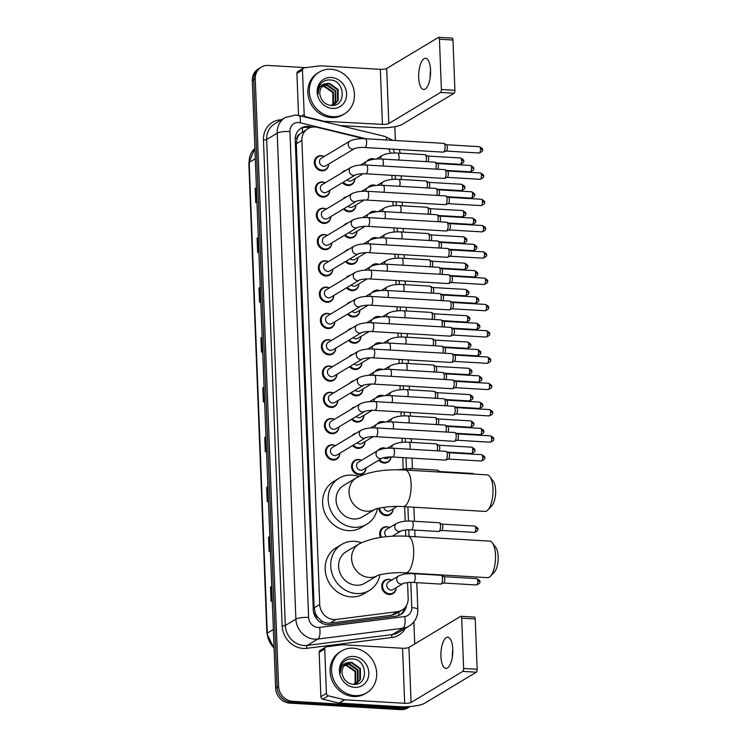 <?xml version="1.0" encoding="UTF-8"?>
<svg xmlns="http://www.w3.org/2000/svg" width="747" height="747" viewBox="0 0 747 747"><rect width="100%" height="100%" fill="white"/><g stroke="black" fill="none" stroke-linecap="round" stroke-linejoin="round"><path stroke-width="1.12" d="M367.982 187.488A7.806 7.003 -121 0 1 369.784 185.863A7.806 7.003 -121 0 1 373.509 184.967A7.806 7.003 -121 0 1 375.834 185.499M368.99 213.773A7.806 7.003 -121 0 1 370.792 212.148A7.806 7.003 -121 0 1 374.518 211.252A7.806 7.003 -121 0 1 376.843 211.793M369.998 240.067A7.806 7.003 -121 0 1 371.801 238.442A7.806 7.003 -121 0 1 375.526 237.546A7.806 7.003 -121 0 1 377.851 238.078M371.007 266.352A7.806 7.003 -121 0 1 372.809 264.727A7.806 7.003 -121 0 1 376.544 263.831A7.806 7.003 -121 0 1 378.86 264.363M372.025 292.647A7.806 7.003 -121 0 1 373.817 291.022A7.806 7.003 -121 0 1 377.552 290.125A7.806 7.003 -121 0 1 379.868 290.658M373.033 318.932A7.806 7.003 -121 0 1 374.835 317.307A7.806 7.003 -121 0 1 378.561 316.411A7.806 7.003 -121 0 1 380.877 316.943M374.042 345.226A7.806 7.003 -121 0 1 375.844 343.601A7.806 7.003 -121 0 1 379.569 342.705A7.806 7.003 -121 0 1 381.885 343.237M375.05 371.511A7.806 7.003 -121 0 1 376.852 369.886A7.806 7.003 -121 0 1 380.578 368.99A7.806 7.003 -121 0 1 382.903 369.522M376.058 397.806A7.806 7.003 -121 0 1 377.861 396.181A7.806 7.003 -121 0 1 381.586 395.284A7.806 7.003 -121 0 1 383.911 395.817M377.067 424.091A7.806 7.003 -121 0 1 378.869 422.466A7.806 7.003 -121 0 1 382.604 421.569A7.806 7.003 -121 0 1 384.92 422.102M378.075 450.385A7.806 7.003 -121 0 1 379.878 448.76A7.806 7.003 -121 0 1 383.613 447.864A7.806 7.003 -121 0 1 385.928 448.396M391.092 456.949A7.806 7.003 -121 0 1 387.926 462.15A7.806 7.003 -121 0 1 384.191 463.047A7.806 7.003 -121 0 1 378.738 460.227M393.146 508.819A7.806 7.003 -121 0 1 389.943 514.73A7.806 7.003 -121 0 1 386.218 515.626A7.806 7.003 -121 0 1 378.748 508.231M380.643 537.42A7.806 7.003 -121 0 1 382.912 527.625A7.806 7.003 -121 0 1 386.638 526.728A7.806 7.003 -121 0 1 389.635 527.578M394.155 535.113A7.806 7.003 -121 0 1 394.071 536.197M396.181 587.693A7.806 7.003 -121 0 1 392.969 593.604A7.806 7.003 -121 0 1 389.243 594.5A7.806 7.003 -121 0 1 382.081 588.552A7.806 7.003 -121 0 1 384.929 580.204A7.806 7.003 -121 0 1 388.664 579.308A7.806 7.003 -121 0 1 391.652 580.158M366.973 161.193A7.806 7.003 -121 0 1 368.775 159.569A7.806 7.003 -121 0 1 372.501 158.672A7.806 7.003 -121 0 1 374.817 159.214M355.908 204.977A7.806 7.003 -121 0 1 352.696 210.887A7.806 7.003 -121 0 1 348.97 211.784A7.806 7.003 -121 0 1 343.517 208.964M356.917 231.271A7.806 7.003 -121 0 1 353.714 237.182A7.806 7.003 -121 0 1 349.979 238.078A7.806 7.003 -121 0 1 344.526 235.258M357.925 257.556A7.806 7.003 -121 0 1 354.722 263.467A7.806 7.003 -121 0 1 350.987 264.363A7.806 7.003 -121 0 1 345.534 261.543M358.933 283.851A7.806 7.003 -121 0 1 355.731 289.761A7.806 7.003 -121 0 1 352.005 290.658A7.806 7.003 -121 0 1 346.543 287.838M359.942 310.136A7.806 7.003 -121 0 1 356.739 316.046A7.806 7.003 -121 0 1 353.014 316.943A7.806 7.003 -121 0 1 347.56 314.123M360.95 336.43A7.806 7.003 -121 0 1 357.748 342.341A7.806 7.003 -121 0 1 354.022 343.237A7.806 7.003 -121 0 1 348.569 340.417M361.968 362.715A7.806 7.003 -121 0 1 358.756 368.626A7.806 7.003 -121 0 1 355.03 369.522A7.806 7.003 -121 0 1 349.577 366.702M362.977 389.01A7.806 7.003 -121 0 1 359.774 394.92A7.806 7.003 -121 0 1 356.039 395.817A7.806 7.003 -121 0 1 350.586 392.997M363.985 415.295A7.806 7.003 -121 0 1 360.782 421.205A7.806 7.003 -121 0 1 357.047 422.102A7.806 7.003 -121 0 1 351.594 419.282M364.994 441.589A7.806 7.003 -121 0 1 361.791 447.5A7.806 7.003 -121 0 1 358.056 448.396A7.806 7.003 -121 0 1 352.603 445.576M366.002 467.874A7.806 7.003 -121 0 1 362.799 473.785A7.806 7.003 -121 0 1 359.074 474.681A7.806 7.003 -121 0 1 351.912 468.743A7.806 7.003 -121 0 1 354.76 460.395A7.806 7.003 -121 0 1 358.485 459.498A7.806 7.003 -121 0 1 361.483 460.339M354.89 178.692A7.806 7.003 -121 0 1 351.688 184.602A7.806 7.003 -121 0 1 347.962 185.499A7.806 7.003 -121 0 1 342.509 182.679M334.824 321.77A7.806 7.003 -121 0 1 331.621 327.681A7.806 7.003 -121 0 1 327.886 328.577A7.806 7.003 -121 0 1 320.724 322.639A7.806 7.003 -121 0 1 323.572 314.291A7.806 7.003 -121 0 1 327.307 313.395A7.806 7.003 -121 0 1 330.295 314.244M335.833 348.065A7.806 7.003 -121 0 1 332.63 353.975A7.806 7.003 -121 0 1 328.895 354.872A7.806 7.003 -121 0 1 321.733 348.924A7.806 7.003 -121 0 1 324.581 340.576A7.806 7.003 -121 0 1 328.316 339.68A7.806 7.003 -121 0 1 331.304 340.529M330.781 216.611A7.806 7.003 -121 0 1 327.578 222.522A7.806 7.003 -121 0 1 323.853 223.418A7.806 7.003 -121 0 1 316.691 217.48A7.806 7.003 -121 0 1 319.539 209.132A7.806 7.003 -121 0 1 323.264 208.236A7.806 7.003 -121 0 1 326.262 209.085M336.841 374.35A7.806 7.003 -121 0 1 333.638 380.26A7.806 7.003 -121 0 1 329.903 381.157A7.806 7.003 -121 0 1 322.751 375.218A7.806 7.003 -121 0 1 325.599 366.87A7.806 7.003 -121 0 1 329.324 365.974A7.806 7.003 -121 0 1 332.322 366.824M329.772 190.326A7.806 7.003 -121 0 1 326.57 196.237A7.806 7.003 -121 0 1 322.835 197.133A7.806 7.003 -121 0 1 315.673 191.195A7.806 7.003 -121 0 1 318.53 182.847A7.806 7.003 -121 0 1 322.256 181.951A7.806 7.003 -121 0 1 325.244 182.791M333.806 295.485A7.806 7.003 -121 0 1 330.604 301.396A7.806 7.003 -121 0 1 326.878 302.292A7.806 7.003 -121 0 1 319.716 296.354A7.806 7.003 -121 0 1 322.564 288.006A7.806 7.003 -121 0 1 326.299 287.1A7.806 7.003 -121 0 1 329.287 287.95M331.789 242.906A7.806 7.003 -121 0 1 328.587 248.816A7.806 7.003 -121 0 1 324.861 249.713A7.806 7.003 -121 0 1 317.699 243.774A7.806 7.003 -121 0 1 320.547 235.426A7.806 7.003 -121 0 1 324.273 234.53A7.806 7.003 -121 0 1 327.27 235.37M332.798 269.191A7.806 7.003 -121 0 1 329.595 275.101A7.806 7.003 -121 0 1 325.869 275.998A7.806 7.003 -121 0 1 318.708 270.059A7.806 7.003 -121 0 1 321.555 261.711A7.806 7.003 -121 0 1 325.281 260.815A7.806 7.003 -121 0 1 328.278 261.665M337.849 400.644A7.806 7.003 -121 0 1 334.647 406.555A7.806 7.003 -121 0 1 330.921 407.451A7.806 7.003 -121 0 1 323.759 401.503A7.806 7.003 -121 0 1 326.607 393.155A7.806 7.003 -121 0 1 330.333 392.259A7.806 7.003 -121 0 1 333.33 393.109M338.858 426.929A7.806 7.003 -121 0 1 335.655 432.84A7.806 7.003 -121 0 1 331.929 433.736A7.806 7.003 -121 0 1 324.768 427.798A7.806 7.003 -121 0 1 327.616 419.45A7.806 7.003 -121 0 1 331.341 418.553A7.806 7.003 -121 0 1 334.339 419.403M339.866 453.224A7.806 7.003 -121 0 1 336.664 459.134A7.806 7.003 -121 0 1 332.938 460.031A7.806 7.003 -121 0 1 325.776 454.083A7.806 7.003 -121 0 1 328.624 445.735A7.806 7.003 -121 0 1 332.35 444.838A7.806 7.003 -121 0 1 335.347 445.688M328.764 164.032A7.806 7.003 -121 0 1 325.561 169.942A7.806 7.003 -121 0 1 321.826 170.839A7.806 7.003 -121 0 1 314.664 164.9A7.806 7.003 -121 0 1 317.512 156.553A7.806 7.003 -121 0 1 321.247 155.656A7.806 7.003 -121 0 1 324.235 156.506M363.994 138.681L317.232 127.326A14.641 13.129 59 0 0 314.879 126.971A14.641 13.129 59 0 0 307.885 128.661A14.641 13.129 59 0 0 301.891 140.417L319.716 604.5A14.641 13.129 59 0 0 336.141 619.459L397.516 611.634A14.641 13.129 59 0 0 402.166 610.028A14.641 13.129 59 0 0 408.161 598.272L407.563 582.604M318.185 617.788A14.641 13.129 -121 0 1 315.253 613.007L315.262 613.259A4.884 4.379 59 0 0 318.185 617.788L321.117 620.468C323.871 622.55 326.869 623.418 330.109 623.073L391.484 615.257L396.283 613.558L402.166 610.028M307.885 128.661L299.603 134.236A4.884 4.379 59 0 0 297.017 138.447A14.641 3.39 177.8 0 0 295.233 138.372M297.017 138.447L297.026 138.699A14.641 13.129 -121 0 1 299.603 134.236M297.026 138.699L296.316 143.76L314.142 607.853L315.253 613.007M390.56 153.228A14.641 13.129 59 0 0 388.515 148.905M407.218 573.808L407.19 572.93M405.78 536.187L405.537 530.025M405.201 521.229L404.641 506.681M403.184 468.658L402.754 457.603M402.175 442.364L402.017 438.228M401.158 416.079L400.999 411.942M400.149 389.785L399.99 385.648M399.141 363.5L398.982 359.363M398.132 337.205L397.974 333.069M397.124 310.92L396.965 306.784M396.115 284.626L395.957 280.489M395.098 258.341L394.939 254.204M394.089 232.046L393.93 227.91M393.081 205.761L392.922 201.625M392.072 179.467L391.914 175.33M342.864 199.113A7.806 7.003 -121 0 1 344.656 197.497A7.806 7.003 -121 0 1 346.925 196.676M343.881 225.398A7.806 7.003 -121 0 1 345.665 223.792A7.806 7.003 -121 0 1 347.934 222.961M344.89 251.692A7.806 7.003 -121 0 1 346.683 250.077A7.806 7.003 -121 0 1 348.942 249.255M345.898 277.977A7.806 7.003 -121 0 1 347.691 276.362A7.806 7.003 -121 0 1 349.951 275.54M346.907 304.262A7.806 7.003 -121 0 1 348.7 302.656A7.806 7.003 -121 0 1 350.959 301.835M347.915 330.557A7.806 7.003 -121 0 1 349.708 328.941A7.806 7.003 -121 0 1 351.968 328.12M348.924 356.842A7.806 7.003 -121 0 1 350.716 355.236A7.806 7.003 -121 0 1 352.986 354.414M349.941 383.136A7.806 7.003 -121 0 1 351.725 381.521A7.806 7.003 -121 0 1 353.994 380.699M350.95 409.421A7.806 7.003 -121 0 1 352.743 407.815A7.806 7.003 -121 0 1 355.002 406.994M351.958 435.716A7.806 7.003 -121 0 1 353.751 434.1A7.806 7.003 -121 0 1 356.011 433.279M341.855 172.818A7.806 7.003 -121 0 1 343.648 171.212A7.806 7.003 -121 0 1 345.908 170.381M312.013 127.13L310.565 126.785A14.641 13.129 59 0 0 308.203 126.43A14.641 13.129 59 0 0 301.209 128.11A14.641 13.129 59 0 0 295.214 139.866L313.264 609.655A14.641 13.129 59 0 0 329.688 624.613L395.994 616.163A14.641 13.129 59 0 0 400.644 614.557A14.641 13.129 59 0 0 406.489 605.528M300.49 128.577A14.641 13.129 -121 0 1 306.718 127.317A14.641 13.129 -121 0 1 309.081 127.672L309.613 127.802M410.066 706.522A14.641 13.129 -121 0 1 403.669 707.867L292.675 701.33A14.641 13.129 -121 0 1 278.594 686.297L255.259 78.883A14.641 13.129 -121 0 1 261.254 67.127A14.641 13.129 -121 0 1 268.248 65.447L305.719 67.65M394.846 126.682L395.378 140.511M413.875 621.877L414.716 643.942M410.112 706.513L407.694 707.969A14.641 13.129 -121 0 1 400.7 709.65L289.705 703.114A14.641 13.129 -121 0 1 275.624 688.08L252.29 80.667L253.775 79.77A14.641 13.129 -121 0 1 259.769 68.014A14.641 13.129 -121 0 0 253.775 79.77L277.109 687.184L253.775 79.77L255.259 78.883M289.705 703.114L291.19 702.217A14.641 13.129 -121 0 1 277.109 687.184A14.641 13.129 -121 0 0 291.19 702.217L402.185 708.763L291.19 702.217L292.675 701.33M409.179 707.082A14.641 13.129 -121 0 1 402.185 708.763A14.641 13.129 -121 0 0 409.179 707.082M404.669 608.011A14.641 13.129 -121 0 1 399.878 614.977M271.721 586.516L270.806 586.881A3.903 0.906 177.8 0 0 270.489 587.039L271.04 601.27L272.263 600.541M271.721 586.302L270.489 587.039M269.807 536.691L268.892 537.056A3.903 0.906 177.8 0 0 268.575 537.205L269.125 551.445L270.349 550.707M269.807 536.477L268.575 537.205M267.893 486.857L266.978 487.231A3.903 0.906 177.8 0 0 266.66 487.38L267.211 501.62L268.434 500.882M267.893 486.652L266.66 487.38M265.979 437.032L265.064 437.406A3.903 0.906 177.8 0 0 264.746 437.555L265.297 451.795L266.52 451.057M265.979 436.818L264.746 437.555M256.408 187.899L255.493 188.272A3.903 0.906 177.8 0 0 255.175 188.421L255.726 202.661L256.949 201.923M256.408 187.684L255.175 188.421M258.322 237.723L257.407 238.097A3.903 0.906 177.8 0 0 257.089 238.246L257.64 252.486L258.864 251.748M258.322 237.509L257.089 238.246M260.236 287.548L259.321 287.922A3.903 0.906 177.8 0 0 259.004 288.071L259.554 302.311L260.778 301.573M260.236 287.343L259.004 288.071M262.15 337.383L261.235 337.747A3.903 0.906 177.8 0 0 260.918 337.905L261.469 352.136L262.692 351.398M262.15 337.168L260.918 337.905M264.065 387.207L263.149 387.581A3.903 0.906 177.8 0 0 262.832 387.73L263.383 401.961L264.606 401.232M264.065 386.993L262.832 387.73M252.29 80.667A14.641 13.129 -121 0 1 258.294 68.901L261.254 67.127M332.798 116.681A24.408 21.878 -121 0 1 310.416 98.118A24.408 21.878 -121 0 1 319.324 72.029A24.408 21.878 -121 0 1 330.977 69.228A24.408 21.878 -121 0 1 353.35 87.791A24.408 21.878 -121 0 1 344.451 113.88A24.408 21.878 -121 0 1 332.798 116.681M344.451 113.88L342.966 114.767A24.408 21.878 -121 0 1 331.313 117.568A24.408 21.878 -121 0 1 308.941 99.006A24.408 21.878 -121 0 1 317.839 72.917L319.324 72.029M331.295 77.483A15.911 14.268 -121 0 1 346.599 93.823A15.911 14.268 -121 0 1 332.48 108.427A15.911 14.268 -121 0 1 317.176 92.086A15.911 14.268 -121 0 1 331.295 77.483M330.79 105.411C346.627 107.316 345.459 80.536 330.576 79.994C326.532 79.621 323.218 80.919 320.631 83.897C318.474 86.811 317.652 90.191 318.147 94.047C318.231 87.427 321.201 83.925 327.046 83.543A11.037 9.888 -121 0 0 324.347 84.607A11.037 9.888 -121 0 0 320.22 96.018C321.873 101.424 325.393 104.552 330.79 105.411M334.348 104.337L337.597 100.826L337.579 89.873L328.941 83.748L324.114 84.756M331.145 105.439L334.647 104.16L338.195 100.481L338.167 89.519L329.53 83.403L327.046 83.543M333.097 104.916L335.244 102.246L335.226 91.283L326.579 85.167L322.984 85.616M333.423 104.785L335.833 101.891L335.814 90.929L327.167 84.813L323.255 85.382M331.733 105.327L332.891 103.656L332.873 92.703L324.226 86.577L321.985 86.68M332.088 105.243L333.479 103.301L333.461 92.348L324.814 86.222L322.218 86.391M430.123 77.865A15.622 5.901 93.4 0 1 430.561 70.535M430.552 70.302A15.622 5.901 -86.6 0 0 425.538 58.275A15.622 5.901 -86.6 0 0 418.684 77.427A15.622 5.901 -86.6 0 0 423.698 89.463A15.622 5.901 -86.6 0 0 430.552 70.302M301.34 116.14L304.178 114.431L302.479 70.069L296.914 73.402A2.437 2.185 -121 0 1 297.913 71.441L303.478 68.108A2.437 2.185 59 0 0 302.479 70.069M298.529 115.468L296.914 73.402M340.081 125.543L376.88 127.709A19.525 4.519 177.8 0 0 402.344 124.319L454.083 93.254L440.543 92.46L388.813 123.526A4.884 1.13 -2.2 0 1 382.445 124.375L322.088 121.173M451.963 38.209A2.437 0.924 93.4 0 1 452.196 38.144A2.437 0.924 93.4 0 1 452.981 40.03L439.451 39.227A2.437 0.924 -86.6 0 0 438.666 37.35A2.437 0.924 -86.6 0 0 438.433 37.415L386.694 68.481A4.884 1.13 -2.2 0 1 380.326 69.322L320.519 65.801A2.437 2.185 59 0 0 320.127 65.811L304.253 67.837A2.437 2.185 59 0 0 303.478 68.108M440.543 92.46A2.437 0.924 -86.6 0 0 441.384 89.528L454.914 90.331L452.981 40.03M454.914 90.331A2.437 0.924 93.4 0 1 454.083 93.254M441.384 89.528L439.451 39.227M304.178 114.431A2.437 2.185 59 0 0 306.139 116.877L322.237 120.79A2.437 2.185 59 0 0 322.629 120.846M489.817 476.623L493.319 481.292A13.427 5.07 93.4 0 1 495.634 490.34A13.427 5.07 93.4 0 1 491.871 505.756L487.856 509.986A18.302 6.919 -86.6 0 0 492.973 488.968A18.302 6.919 -86.6 0 0 489.817 476.623A18.302 6.919 -86.6 0 0 487.1 474.868L405.248 470.04A18.302 6.919 93.4 0 1 411.13 484.14A18.302 6.919 93.4 0 1 403.1 506.587L484.943 511.415A18.302 6.919 -86.6 0 0 487.856 509.986M375.106 509.267A18.302 16.415 59 0 1 366.656 511.2A18.302 16.415 59 0 1 349.054 492.404A18.302 16.415 59 0 1 356.552 477.707L343.573 485.503A18.302 16.415 59 0 0 336.897 505.065A18.302 16.415 59 0 0 353.676 518.988A18.302 16.415 59 0 0 362.416 516.887L375.125 509.258M377.384 508.558A26.845 24.072 -121 0 1 366.814 524.217A26.845 24.072 -121 0 1 353.994 527.298A26.845 24.072 -121 0 1 329.38 506.877A26.845 24.072 -121 0 1 339.175 478.173A26.845 24.072 -121 0 1 351.996 475.092A26.845 24.072 -121 0 1 358.793 476.483M366.814 524.217L361.249 527.55A26.845 24.072 -121 0 1 348.438 530.631A26.845 24.072 -121 0 1 323.825 510.21A26.845 24.072 -121 0 1 333.61 481.516L339.175 478.173M492.366 542.864L495.859 547.542A13.427 5.07 93.4 0 1 498.174 556.59A13.427 5.07 93.4 0 1 494.421 572.006L490.396 576.236A18.302 6.919 -86.6 0 0 495.513 555.208A18.302 6.919 -86.6 0 0 492.366 542.864A18.302 6.919 -86.6 0 0 489.64 541.108L407.797 536.29A18.302 6.919 93.4 0 1 413.67 550.39A18.302 6.919 93.4 0 1 405.64 572.837L487.483 577.655A18.302 6.919 -86.6 0 0 490.396 576.236M359.092 543.956L346.113 551.744A18.302 16.415 59 0 0 339.437 571.315A18.302 16.415 59 0 0 356.226 585.237A18.302 16.415 59 0 0 364.966 583.136L377.674 575.507A18.302 16.415 59 0 1 369.205 577.44A18.302 16.415 59 0 1 351.604 558.653A18.302 16.415 59 0 1 359.092 543.956C371.791 537.737 388.029 535.179 407.797 536.29M379.934 574.798A26.845 24.072 -121 0 1 369.363 590.457A26.845 24.072 -121 0 1 356.543 593.538A26.845 24.072 -121 0 1 331.929 573.117A26.845 24.072 -121 0 1 341.715 544.423A26.845 24.072 -121 0 1 354.536 541.342A26.845 24.072 -121 0 1 361.343 542.733M369.363 590.457L363.798 593.8A26.845 24.072 -121 0 1 350.978 596.881A26.845 24.072 -121 0 1 326.364 576.46A26.845 24.072 -121 0 1 336.159 547.766L341.715 544.423M349.979 141.043C353.957 139.157 359.046 138.391 365.236 138.727A4.398 1.662 93.4 0 1 366.646 142.117A4.398 1.662 93.4 0 1 366.656 142.388A4.398 1.662 93.4 0 1 364.713 147.504C359.232 147.01 352.808 148.886 354.489 148.588L325.655 165.899A4.398 3.94 -121 0 1 321.126 158.373L349.979 141.043A4.398 3.94 -121 0 0 352.407 149.083A4.398 3.94 -121 0 0 354.498 148.588L354.508 148.578M328.671 164.088A7.321 6.564 -121 0 1 325.673 169.308A7.321 6.564 -121 0 1 322.181 170.148A7.321 6.564 -121 0 1 315.467 164.573A7.321 6.564 -121 0 1 318.138 156.749A7.321 6.564 -121 0 1 321.63 155.908A7.321 6.564 -121 0 1 324.151 156.553M365.236 138.727L443.699 143.349A4.398 1.662 93.4 0 1 443.979 143.433A4.398 1.662 93.4 0 1 445.109 146.739A4.398 1.662 93.4 0 1 443.606 152.014A4.398 1.662 93.4 0 1 443.466 152.08A4.398 1.662 93.4 0 1 443.176 152.127L364.713 147.504M446.332 144.731A3.175 1.195 93.4 0 1 446.529 144.787A3.175 1.195 93.4 0 1 447.35 147.178A3.175 1.195 93.4 0 1 446.267 150.987A3.175 1.195 93.4 0 1 446.164 151.034A3.175 1.195 93.4 0 1 446.062 151.062L479.079 153.014C482.142 151.772 483.262 150.67 482.431 149.727A3.175 0.738 177.8 0 0 480.47 149.129A3.175 1.195 93.4 0 1 479.079 153.014M324.562 192.698A4.398 3.94 -121 0 1 322.134 184.658L350.987 167.337A4.398 3.94 -121 0 0 353.415 175.368A4.398 3.94 -121 0 0 355.507 174.873L326.663 192.194A4.398 3.94 -121 0 1 324.562 192.698M329.679 190.382A7.321 6.564 -121 0 1 326.691 195.593A7.321 6.564 -121 0 1 323.19 196.433A7.321 6.564 -121 0 1 316.476 190.868A7.321 6.564 -121 0 1 319.146 183.043A7.321 6.564 -121 0 1 322.648 182.203A7.321 6.564 -121 0 1 325.16 182.847M365.731 173.79A4.398 1.662 93.4 0 0 367.664 168.673A4.398 1.662 93.4 0 0 367.655 168.402A4.398 1.662 93.4 0 0 366.245 165.022L444.708 169.644A4.398 1.662 93.4 0 1 444.988 169.728A4.398 1.662 93.4 0 1 446.118 173.024A4.398 1.662 93.4 0 1 444.614 178.3A4.398 1.662 93.4 0 1 444.474 178.365A4.398 1.662 93.4 0 1 444.194 178.412L365.731 173.79C360.25 173.304 353.826 175.181 355.497 174.873L355.516 174.863M447.341 171.016A3.175 1.195 93.4 0 1 447.546 171.082A3.175 1.195 93.4 0 1 448.359 173.463A3.175 1.195 93.4 0 1 447.276 177.272A3.175 1.195 93.4 0 1 447.173 177.319A3.175 1.195 93.4 0 1 447.07 177.347L480.088 179.308C483.15 178.057 484.271 176.964 483.44 176.021A3.175 0.738 177.8 0 0 481.479 175.414A3.175 1.195 93.4 0 1 480.088 179.308M356.515 201.167L327.672 218.479A4.398 3.94 -121 0 1 321.546 215.64A4.398 3.94 -121 0 1 323.152 210.953L352.005 193.622A4.398 3.94 -121 0 0 354.423 201.662A4.398 3.94 -121 0 0 356.515 201.167L356.524 201.158C354.834 201.466 361.259 199.589 366.74 200.084L445.203 204.706A4.398 1.662 93.4 0 0 445.483 204.659A4.398 1.662 93.4 0 0 445.623 204.585A4.398 1.662 93.4 0 0 447.126 199.318A4.398 1.662 93.4 0 0 445.996 196.013A4.398 1.662 93.4 0 0 445.716 195.929L367.253 191.307A4.398 1.662 93.4 0 1 368.663 194.696A4.398 1.662 93.4 0 1 368.673 194.967A4.398 1.662 93.4 0 1 366.74 200.084M330.688 216.667A7.321 6.564 -121 0 1 327.7 221.887A7.321 6.564 -121 0 1 324.198 222.727A7.321 6.564 -121 0 1 317.484 217.153A7.321 6.564 -121 0 1 320.155 209.328A7.321 6.564 -121 0 1 323.656 208.488A7.321 6.564 -121 0 1 326.168 209.132M448.349 197.311A3.175 1.195 93.4 0 1 448.555 197.367A3.175 1.195 93.4 0 1 449.367 199.757A3.175 1.195 93.4 0 1 448.284 203.567A3.175 1.195 93.4 0 1 448.181 203.614A3.175 1.195 93.4 0 1 448.088 203.642M357.524 227.452L328.68 244.773A4.398 3.94 -121 0 1 322.555 241.935A4.398 3.94 -121 0 1 324.161 237.238L353.014 219.917A4.398 3.94 -121 0 0 355.441 227.947A4.398 3.94 -121 0 0 357.524 227.452L357.533 227.443C355.843 227.76 362.267 225.883 367.748 226.369L446.211 230.991A4.398 1.662 93.4 0 0 446.491 230.944A4.398 1.662 93.4 0 0 446.631 230.879A4.398 1.662 93.4 0 0 448.135 225.603A4.398 1.662 93.4 0 0 447.005 222.307A4.398 1.662 93.4 0 0 446.725 222.223L368.262 217.601A4.398 1.662 93.4 0 1 369.672 220.981A4.398 1.662 93.4 0 1 369.681 221.252A4.398 1.662 93.4 0 1 367.748 226.369M331.705 242.962A7.321 6.564 -121 0 1 328.708 248.172A7.321 6.564 -121 0 1 325.206 249.012A7.321 6.564 -121 0 1 318.493 243.447A7.321 6.564 -121 0 1 321.163 235.622A7.321 6.564 -121 0 1 324.665 234.773A7.321 6.564 -121 0 1 327.177 235.426M449.358 223.596A3.175 1.195 93.4 0 1 449.563 223.661A3.175 1.195 93.4 0 1 450.385 226.042A3.175 1.195 93.4 0 1 449.292 229.852A3.175 1.195 93.4 0 1 449.199 229.899A3.175 1.195 93.4 0 1 449.096 229.927L482.104 231.887C485.177 230.636 486.297 229.544 485.466 228.601A3.175 0.738 177.8 0 0 483.496 227.994A3.175 1.195 93.4 0 1 482.104 231.887M354.022 246.202C358 244.316 363.089 243.55 369.27 243.886A4.398 1.662 93.4 0 1 370.68 247.276A4.398 1.662 93.4 0 1 370.689 247.546A4.398 1.662 93.4 0 1 368.757 252.663C363.275 252.169 356.851 254.045 358.532 253.747L329.688 271.058A4.398 3.94 -121 0 1 325.169 263.532L354.022 246.202A4.398 3.94 -121 0 0 356.45 254.241A4.398 3.94 -121 0 0 358.532 253.747L358.541 253.737M332.714 269.247A7.321 6.564 -121 0 1 329.716 274.466A7.321 6.564 -121 0 1 326.224 275.307A7.321 6.564 -121 0 1 319.511 269.732A7.321 6.564 -121 0 1 322.181 261.908A7.321 6.564 -121 0 1 325.673 261.067A7.321 6.564 -121 0 1 328.185 261.711M369.27 243.886L447.733 248.508A4.398 1.662 93.4 0 1 448.013 248.592A4.398 1.662 93.4 0 1 449.143 251.898A4.398 1.662 93.4 0 1 447.64 257.164A4.398 1.662 93.4 0 1 447.509 257.239A4.398 1.662 93.4 0 1 447.22 257.285L368.757 252.663M450.376 249.89A3.175 1.195 93.4 0 1 450.572 249.946A3.175 1.195 93.4 0 1 451.393 252.337A3.175 1.195 93.4 0 1 450.301 256.137A3.175 1.195 93.4 0 1 450.208 256.193A3.175 1.195 93.4 0 1 450.105 256.221L483.113 258.173C486.185 256.921 487.305 255.829 486.474 254.886A3.175 0.738 177.8 0 0 484.504 254.288A3.175 1.195 93.4 0 1 483.113 258.173M359.54 280.032L330.706 297.353A4.398 3.94 -121 0 1 324.581 294.514A4.398 3.94 -121 0 1 326.178 289.817L355.03 272.496A4.398 3.94 -121 0 0 357.458 280.527A4.398 3.94 -121 0 0 359.54 280.032L359.55 280.022C357.86 280.34 364.284 278.463 369.765 278.948L448.228 283.571A4.398 1.662 93.4 0 0 448.517 283.524A4.398 1.662 93.4 0 0 448.648 283.458A4.398 1.662 93.4 0 0 450.161 278.183A4.398 1.662 93.4 0 0 449.022 274.877A4.398 1.662 93.4 0 0 448.751 274.803L370.288 270.181A4.398 1.662 93.4 0 1 371.698 273.561A4.398 1.662 93.4 0 1 371.698 273.832A4.398 1.662 93.4 0 1 369.765 278.948M333.722 295.541A7.321 6.564 -121 0 1 330.725 300.752A7.321 6.564 -121 0 1 327.233 301.592A7.321 6.564 -121 0 1 320.519 296.027A7.321 6.564 -121 0 1 323.19 288.193A7.321 6.564 -121 0 1 326.682 287.352A7.321 6.564 -121 0 1 329.194 288.006M451.384 276.175A3.175 1.195 93.4 0 1 451.58 276.241A3.175 1.195 93.4 0 1 452.402 278.622A3.175 1.195 93.4 0 1 451.309 282.431A3.175 1.195 93.4 0 1 451.216 282.478A3.175 1.195 93.4 0 1 451.113 282.506L484.131 284.467C487.193 283.216 488.314 282.123 487.483 281.18A3.175 0.738 177.8 0 0 485.522 280.573A3.175 1.195 93.4 0 1 484.131 284.467M360.558 306.317L331.715 323.638A4.398 3.94 -121 0 1 327.186 316.112L356.039 298.781A4.398 3.94 -121 0 0 358.467 306.821A4.398 3.94 -121 0 0 360.558 306.317L360.568 306.317C358.868 306.625 365.292 304.748 370.773 305.243L449.236 309.865A4.398 1.662 93.4 0 0 449.526 309.818A4.398 1.662 93.4 0 0 449.666 309.744A4.398 1.662 93.4 0 0 451.169 304.477A4.398 1.662 93.4 0 0 450.03 301.172A4.398 1.662 93.4 0 0 449.759 301.088L371.296 296.466A4.398 1.662 93.4 0 1 372.706 299.855A4.398 1.662 93.4 0 1 372.716 300.126A4.398 1.662 93.4 0 1 370.773 305.243M334.731 321.826A7.321 6.564 -121 0 1 331.733 327.046A7.321 6.564 -121 0 1 328.241 327.886A7.321 6.564 -121 0 1 321.527 322.312A7.321 6.564 -121 0 1 324.198 314.487A7.321 6.564 -121 0 1 327.69 313.647A7.321 6.564 -121 0 1 330.211 314.291M452.393 302.47A3.175 1.195 93.4 0 1 452.589 302.526A3.175 1.195 93.4 0 1 453.41 304.916A3.175 1.195 93.4 0 1 452.327 308.716A3.175 1.195 93.4 0 1 452.224 308.772A3.175 1.195 93.4 0 1 452.122 308.8L485.139 310.752C488.202 309.501 489.322 308.408 488.491 307.465A3.175 0.738 177.8 0 0 486.53 306.868A3.175 1.195 93.4 0 1 485.139 310.752M357.047 325.076C361.034 323.19 366.114 322.415 372.305 322.76A4.398 1.662 93.4 0 1 373.715 326.14A4.398 1.662 93.4 0 1 373.724 326.411A4.398 1.662 93.4 0 1 371.791 331.528C366.31 331.042 359.886 332.919 361.557 332.611L332.723 349.932A4.398 3.94 -121 0 1 326.598 347.094A4.398 3.94 -121 0 1 328.194 342.397L357.047 325.076A4.398 3.94 -121 0 0 359.475 333.106A4.398 3.94 -121 0 0 361.567 332.611L361.576 332.602M335.739 348.121A7.321 6.564 -121 0 1 332.742 353.331A7.321 6.564 -121 0 1 329.25 354.171A7.321 6.564 -121 0 1 322.536 348.606A7.321 6.564 -121 0 1 325.206 340.772A7.321 6.564 -121 0 1 328.708 339.932A7.321 6.564 -121 0 1 331.22 340.585M372.305 322.76L450.768 327.382A4.398 1.662 93.4 0 1 451.048 327.457A4.398 1.662 93.4 0 1 452.178 330.762A4.398 1.662 93.4 0 1 450.674 336.038A4.398 1.662 93.4 0 1 450.534 336.103A4.398 1.662 93.4 0 1 450.254 336.15L371.791 331.528M453.401 328.755A3.175 1.195 93.4 0 1 453.606 328.82A3.175 1.195 93.4 0 1 454.419 331.201A3.175 1.195 93.4 0 1 453.336 335.011A3.175 1.195 93.4 0 1 453.233 335.058A3.175 1.195 93.4 0 1 453.13 335.086L486.148 337.046C489.21 335.795 490.331 334.703 489.5 333.76A3.175 0.738 177.8 0 0 487.539 333.153A3.175 1.195 93.4 0 1 486.148 337.046M362.575 358.896L333.732 376.217A4.398 3.94 -121 0 1 327.606 373.379A4.398 3.94 -121 0 1 329.212 368.682L358.065 351.361A4.398 3.94 -121 0 0 360.484 359.4A4.398 3.94 -121 0 0 362.575 358.896L362.584 358.896C360.894 359.204 367.319 357.327 372.8 357.822L451.263 362.444A4.398 1.662 93.4 0 0 451.543 362.398A4.398 1.662 93.4 0 0 451.683 362.323A4.398 1.662 93.4 0 0 453.186 357.057A4.398 1.662 93.4 0 0 452.056 353.751A4.398 1.662 93.4 0 0 451.776 353.667L373.313 349.045A4.398 1.662 93.4 0 1 374.723 352.435A4.398 1.662 93.4 0 1 374.733 352.705A4.398 1.662 93.4 0 1 372.8 357.822M336.748 374.406A7.321 6.564 -121 0 1 333.76 379.625A7.321 6.564 -121 0 1 330.258 380.466A7.321 6.564 -121 0 1 323.544 374.891A7.321 6.564 -121 0 1 326.215 367.066A7.321 6.564 -121 0 1 329.716 366.226A7.321 6.564 -121 0 1 332.228 366.87M454.409 355.049A3.175 1.195 93.4 0 1 454.615 355.105A3.175 1.195 93.4 0 1 455.427 357.496A3.175 1.195 93.4 0 1 454.344 361.296A3.175 1.195 93.4 0 1 454.241 361.352A3.175 1.195 93.4 0 1 454.148 361.38M363.584 385.191L334.74 402.512A4.398 3.94 -121 0 1 328.615 399.673A4.398 3.94 -121 0 1 330.221 394.976L359.074 377.655A4.398 3.94 -121 0 0 361.492 385.685A4.398 3.94 -121 0 0 363.584 385.191L363.593 385.181C361.903 385.499 368.327 383.622 373.808 384.107L452.271 388.729A4.398 1.662 93.4 0 0 452.551 388.683A4.398 1.662 93.4 0 0 452.691 388.617A4.398 1.662 93.4 0 0 454.195 383.342A4.398 1.662 93.4 0 0 453.065 380.036A4.398 1.662 93.4 0 0 452.785 379.962L374.322 375.339A4.398 1.662 93.4 0 1 375.732 378.72A4.398 1.662 93.4 0 1 375.741 378.99A4.398 1.662 93.4 0 1 373.808 384.107M337.756 400.7A7.321 6.564 -121 0 1 334.768 405.91A7.321 6.564 -121 0 1 331.266 406.751A7.321 6.564 -121 0 1 324.553 401.186A7.321 6.564 -121 0 1 327.223 393.352A7.321 6.564 -121 0 1 330.725 392.511A7.321 6.564 -121 0 1 333.237 393.165M455.418 381.334A3.175 1.195 93.4 0 1 455.623 381.4A3.175 1.195 93.4 0 1 456.445 383.781A3.175 1.195 93.4 0 1 455.353 387.59A3.175 1.195 93.4 0 1 455.259 387.637A3.175 1.195 93.4 0 1 455.156 387.665M364.592 411.476L335.748 428.797A4.398 3.94 -121 0 1 329.623 425.958A4.398 3.94 -121 0 1 331.229 421.261L360.082 403.94A4.398 3.94 -121 0 0 362.51 411.98A4.398 3.94 -121 0 0 364.592 411.476L364.592 411.485C362.911 411.784 369.335 409.907 374.817 410.402L453.28 415.024A4.398 1.662 93.4 0 0 453.569 414.977A4.398 1.662 93.4 0 0 453.7 414.902A4.398 1.662 93.4 0 0 455.203 409.636A4.398 1.662 93.4 0 0 454.073 406.331A4.398 1.662 93.4 0 0 453.793 406.247L375.33 401.625A4.398 1.662 93.4 0 1 376.74 405.014A4.398 1.662 93.4 0 1 376.749 405.285A4.398 1.662 93.4 0 1 374.817 410.402M338.774 426.985A7.321 6.564 -121 0 1 335.776 432.205A7.321 6.564 -121 0 1 332.284 433.045A7.321 6.564 -121 0 1 325.571 427.471A7.321 6.564 -121 0 1 328.241 419.646A7.321 6.564 -121 0 1 331.733 418.806A7.321 6.564 -121 0 1 334.245 419.45M456.436 407.629A3.175 1.195 93.4 0 1 456.632 407.685A3.175 1.195 93.4 0 1 457.453 410.075A3.175 1.195 93.4 0 1 456.361 413.875A3.175 1.195 93.4 0 1 456.268 413.931A3.175 1.195 93.4 0 1 456.165 413.959L489.173 415.911C492.245 414.66 493.365 413.567 492.534 412.624A3.175 0.738 177.8 0 0 490.564 412.027A3.175 1.195 93.4 0 1 489.173 415.911M361.09 430.235C365.068 428.348 370.157 427.573 376.348 427.919A4.398 1.662 93.4 0 1 377.758 431.299A4.398 1.662 93.4 0 1 377.758 431.57A4.398 1.662 93.4 0 1 375.825 436.687C370.344 436.192 363.92 438.078 365.6 437.77L336.766 455.091A4.398 3.94 -121 0 1 330.641 452.252A4.398 3.94 -121 0 1 332.238 447.556L361.09 430.235A4.398 3.94 -121 0 0 363.518 438.265A4.398 3.94 -121 0 0 365.6 437.77L365.61 437.761M339.782 453.28A7.321 6.564 -121 0 1 336.785 458.49A7.321 6.564 -121 0 1 333.293 459.33A7.321 6.564 -121 0 1 326.579 453.765A7.321 6.564 -121 0 1 329.25 445.931A7.321 6.564 -121 0 1 332.742 445.091A7.321 6.564 -121 0 1 335.254 445.744M376.348 427.919L454.811 432.541A4.398 1.662 93.4 0 1 455.082 432.616A4.398 1.662 93.4 0 1 456.221 435.921A4.398 1.662 93.4 0 1 454.708 441.197A4.398 1.662 93.4 0 1 454.578 441.262A4.398 1.662 93.4 0 1 454.288 441.309L375.825 436.687M457.444 433.914A3.175 1.195 93.4 0 1 457.64 433.979A3.175 1.195 93.4 0 1 458.462 436.36A3.175 1.195 93.4 0 1 457.369 440.17A3.175 1.195 93.4 0 1 457.276 440.216A3.175 1.195 93.4 0 1 457.173 440.244L490.191 442.205C493.253 440.954 494.374 439.852 493.543 438.919A3.175 0.738 177.8 0 0 491.582 438.312A3.175 1.195 93.4 0 1 490.191 442.205M363.135 173.743L351.781 180.559A4.398 3.94 -121 0 1 347.075 179.934M354.806 178.748A7.321 6.564 -121 0 1 351.809 183.958A7.321 6.564 -121 0 1 348.317 184.798A7.321 6.564 -121 0 1 343.256 182.221M437.415 163.528A3.175 1.195 93.4 0 1 437.621 163.593A3.175 1.195 93.4 0 1 438.433 165.974A3.175 1.195 93.4 0 1 437.826 169.233M382.903 166.002A4.398 1.662 93.4 0 0 383.36 162.697A4.398 1.662 93.4 0 0 381.95 159.046L434.782 162.155A4.398 1.662 93.4 0 1 435.062 162.239A4.398 1.662 93.4 0 1 435.744 169.111M364.144 200.028L352.799 206.844A4.398 3.94 -121 0 1 348.083 206.228M355.815 205.033A7.321 6.564 -121 0 1 352.817 210.252A7.321 6.564 -121 0 1 349.325 211.093A7.321 6.564 -121 0 1 344.274 208.516M438.424 189.822A3.175 1.195 93.4 0 1 438.629 189.878A3.175 1.195 93.4 0 1 439.451 192.268A3.175 1.195 93.4 0 1 438.834 195.527M383.911 192.287A4.398 1.662 93.4 0 0 384.378 188.982A4.398 1.662 93.4 0 0 382.959 185.331L435.79 188.44A4.398 1.662 93.4 0 1 436.071 188.524A4.398 1.662 93.4 0 1 436.752 195.406M365.152 226.322L353.807 233.139A4.398 3.94 -121 0 1 349.092 232.513M356.823 231.327A7.321 6.564 -121 0 1 353.826 236.538A7.321 6.564 -121 0 1 350.334 237.378A7.321 6.564 -121 0 1 345.282 234.801M439.441 216.107A3.175 1.195 93.4 0 1 439.638 216.172A3.175 1.195 93.4 0 1 440.459 218.554A3.175 1.195 93.4 0 1 439.843 221.812M384.929 218.582A4.398 1.662 93.4 0 0 385.387 215.276A4.398 1.662 93.4 0 0 383.967 211.625L436.799 214.734A4.398 1.662 93.4 0 1 437.079 214.819A4.398 1.662 93.4 0 1 437.761 221.691M366.161 252.607L354.816 259.424A4.398 3.94 -121 0 1 350.1 258.807M357.832 257.612A7.321 6.564 -121 0 1 354.844 262.832A7.321 6.564 -121 0 1 351.342 263.672A7.321 6.564 -121 0 1 346.291 261.095M440.45 242.402A3.175 1.195 93.4 0 1 440.646 242.458A3.175 1.195 93.4 0 1 441.468 244.848A3.175 1.195 93.4 0 1 440.851 248.107M385.938 244.867A4.398 1.662 93.4 0 0 386.395 241.561A4.398 1.662 93.4 0 0 384.976 237.91L437.817 241.02A4.398 1.662 93.4 0 1 438.087 241.104A4.398 1.662 93.4 0 1 438.769 247.985M367.179 278.902L355.824 285.718A4.398 3.94 -121 0 1 351.109 285.093M358.84 283.907A7.321 6.564 -121 0 1 355.852 289.117A7.321 6.564 -121 0 1 352.351 289.957A7.321 6.564 -121 0 1 347.299 287.38M441.458 268.687A3.175 1.195 93.4 0 1 441.654 268.752A3.175 1.195 93.4 0 1 442.476 271.133A3.175 1.195 93.4 0 1 441.86 274.392M386.946 271.161A4.398 1.662 93.4 0 0 387.404 267.856A4.398 1.662 93.4 0 0 385.984 264.195L438.825 267.314A4.398 1.662 93.4 0 1 439.096 267.389A4.398 1.662 93.4 0 1 439.778 274.27M368.187 305.187L356.833 312.003A4.398 3.94 -121 0 1 352.117 311.387M359.858 310.192A7.321 6.564 -121 0 1 356.861 315.411A7.321 6.564 -121 0 1 353.359 316.252A7.321 6.564 -121 0 1 348.307 313.675M442.467 294.981A3.175 1.195 93.4 0 1 442.672 295.037A3.175 1.195 93.4 0 1 443.485 297.427A3.175 1.195 93.4 0 1 442.868 300.686M387.954 297.446A4.398 1.662 93.4 0 0 388.412 294.141A4.398 1.662 93.4 0 0 386.993 290.49L439.834 293.599A4.398 1.662 93.4 0 1 440.114 293.683A4.398 1.662 93.4 0 1 440.786 300.565M369.195 331.481L357.841 338.298A4.398 3.94 -121 0 1 353.135 337.672M360.866 336.486A7.321 6.564 -121 0 1 357.869 341.696A7.321 6.564 -121 0 1 354.377 342.537A7.321 6.564 -121 0 1 349.316 339.96M443.475 321.266A3.175 1.195 93.4 0 1 443.681 321.331A3.175 1.195 93.4 0 1 444.493 323.712A3.175 1.195 93.4 0 1 443.877 326.971M388.963 323.74A4.398 1.662 93.4 0 0 389.42 320.435A4.398 1.662 93.4 0 0 388.01 316.775L440.842 319.893A4.398 1.662 93.4 0 1 441.122 319.968A4.398 1.662 93.4 0 1 441.804 326.85M370.204 357.766L358.859 364.583A4.398 3.94 -121 0 1 354.143 363.966M361.875 362.771A7.321 6.564 -121 0 1 358.877 367.991A7.321 6.564 -121 0 1 355.385 368.831A7.321 6.564 -121 0 1 350.334 366.254M444.484 347.56A3.175 1.195 93.4 0 1 444.689 347.616A3.175 1.195 93.4 0 1 445.501 350.007A3.175 1.195 93.4 0 1 444.895 353.266M389.971 350.026A4.398 1.662 93.4 0 0 390.438 346.72A4.398 1.662 93.4 0 0 389.019 343.069L441.85 346.178A4.398 1.662 93.4 0 1 442.131 346.263A4.398 1.662 93.4 0 1 442.812 353.144M371.212 384.061L359.867 390.877A4.398 3.94 -121 0 1 355.152 390.251M362.883 389.066A7.321 6.564 -121 0 1 359.886 394.276A7.321 6.564 -121 0 1 356.394 395.116A7.321 6.564 -121 0 1 351.342 392.539M445.501 373.845A3.175 1.195 93.4 0 1 445.698 373.911A3.175 1.195 93.4 0 1 446.519 376.292A3.175 1.195 93.4 0 1 445.903 379.551M390.98 376.32A4.398 1.662 93.4 0 0 391.447 373.014A4.398 1.662 93.4 0 0 390.027 369.354L442.859 372.473A4.398 1.662 93.4 0 1 443.139 372.548A4.398 1.662 93.4 0 1 443.821 379.429M372.221 410.346L360.876 417.162A4.398 3.94 -121 0 1 356.16 416.546M363.892 415.351A7.321 6.564 -121 0 1 360.894 420.561A7.321 6.564 -121 0 1 357.402 421.411A7.321 6.564 -121 0 1 352.351 418.834M446.51 400.14A3.175 1.195 93.4 0 1 446.706 400.196A3.175 1.195 93.4 0 1 447.528 402.586A3.175 1.195 93.4 0 1 446.911 405.845M391.998 402.605A4.398 1.662 93.4 0 0 392.455 399.3A4.398 1.662 93.4 0 0 391.036 395.649L443.867 398.758A4.398 1.662 93.4 0 1 444.148 398.842A4.398 1.662 93.4 0 1 444.829 405.724M373.239 436.64L361.884 443.457A4.398 3.94 -121 0 1 357.169 442.831M364.9 441.645A7.321 6.564 -121 0 1 361.912 446.855A7.321 6.564 -121 0 1 358.411 447.696A7.321 6.564 -121 0 1 353.359 445.119M447.518 426.425A3.175 1.195 93.4 0 1 447.714 426.49A3.175 1.195 93.4 0 1 448.536 428.871A3.175 1.195 93.4 0 1 447.92 432.13M393.006 428.899A4.398 1.662 93.4 0 0 393.464 425.594A4.398 1.662 93.4 0 0 392.044 421.934L444.885 425.052A4.398 1.662 93.4 0 1 445.156 425.127A4.398 1.662 93.4 0 1 445.838 432.009M382.315 458.079L362.893 469.742A4.398 3.94 -121 0 1 356.767 466.903A4.398 3.94 -121 0 1 358.373 462.206L377.805 450.544A4.398 3.94 -121 0 0 380.232 458.583A4.398 3.94 -121 0 0 382.315 458.079L382.324 458.079C380.634 458.387 387.058 456.51 392.539 456.996L445.371 460.115A4.398 1.662 93.4 0 0 445.66 460.068A4.398 1.662 93.4 0 0 445.8 459.993A4.398 1.662 93.4 0 0 447.304 455.642A4.398 1.662 93.4 0 0 446.174 451.421A4.398 1.662 93.4 0 0 445.894 451.337L393.053 448.228A4.398 1.662 93.4 0 1 394.472 451.879A4.398 1.662 93.4 0 1 392.959 456.884A4.398 1.662 93.4 0 1 392.539 456.996M365.918 467.93A7.321 6.564 -121 0 1 362.921 473.14A7.321 6.564 -121 0 1 359.419 473.981A7.321 6.564 -121 0 1 352.705 468.416A7.321 6.564 -121 0 1 355.376 460.591A7.321 6.564 -121 0 1 358.877 459.75A7.321 6.564 -121 0 1 361.389 460.395M448.527 452.719A3.175 1.195 93.4 0 1 448.732 452.775A3.175 1.195 93.4 0 1 449.545 455.166A3.175 1.195 93.4 0 1 448.461 458.966A3.175 1.195 93.4 0 1 448.359 459.022A3.175 1.195 93.4 0 1 448.256 459.05M368.346 160.568A7.321 6.564 -121 0 1 369.392 159.765A7.321 6.564 -121 0 1 372.893 158.924A7.321 6.564 -121 0 1 374.546 159.242M427.629 156.048A3.175 1.195 93.4 0 1 427.826 156.114A3.175 1.195 93.4 0 1 428.647 158.495A3.175 1.195 93.4 0 1 428.031 161.754M398.609 160.026A4.398 1.662 93.4 0 0 399.066 156.721A4.398 1.662 93.4 0 0 397.647 153.06L424.996 154.676A4.398 1.662 93.4 0 1 425.267 154.75A4.398 1.662 93.4 0 1 425.949 161.632M369.354 186.862A7.321 6.564 -121 0 1 370.4 186.059A7.321 6.564 -121 0 1 373.902 185.219A7.321 6.564 -121 0 1 375.554 185.527M428.638 182.343A3.175 1.195 93.4 0 1 428.843 182.399A3.175 1.195 93.4 0 1 429.656 184.789A3.175 1.195 93.4 0 1 429.039 188.048M399.617 186.311A4.398 1.662 93.4 0 0 400.075 183.006A4.398 1.662 93.4 0 0 398.665 179.355L426.005 180.961A4.398 1.662 93.4 0 1 426.285 181.045A4.398 1.662 93.4 0 1 426.957 187.927M370.363 213.147A7.321 6.564 -121 0 1 371.418 212.344A7.321 6.564 -121 0 1 374.91 211.504A7.321 6.564 -121 0 1 376.563 211.821M429.646 208.628A3.175 1.195 93.4 0 1 429.852 208.693A3.175 1.195 93.4 0 1 430.664 211.074A3.175 1.195 93.4 0 1 430.048 214.333M400.625 212.606A4.398 1.662 93.4 0 0 401.092 209.3A4.398 1.662 93.4 0 0 399.673 205.64L427.013 207.255A4.398 1.662 93.4 0 1 427.293 207.33A4.398 1.662 93.4 0 1 427.966 214.212M371.371 239.442A7.321 6.564 -121 0 1 372.426 238.638A7.321 6.564 -121 0 1 375.918 237.798A7.321 6.564 -121 0 1 377.571 238.106M430.655 234.922A3.175 1.195 93.4 0 1 430.86 234.978A3.175 1.195 93.4 0 1 431.673 237.369A3.175 1.195 93.4 0 1 431.066 240.627M401.634 238.891A4.398 1.662 93.4 0 0 402.101 235.585A4.398 1.662 93.4 0 0 400.681 231.934L428.022 233.54A4.398 1.662 93.4 0 1 428.302 233.624A4.398 1.662 93.4 0 1 428.983 240.506M372.389 265.727A7.321 6.564 -121 0 1 373.435 264.924A7.321 6.564 -121 0 1 376.927 264.083A7.321 6.564 -121 0 1 378.58 264.401M431.673 261.207A3.175 1.195 93.4 0 1 431.869 261.263A3.175 1.195 93.4 0 1 432.69 263.654A3.175 1.195 93.4 0 1 432.074 266.912M402.652 265.185A4.398 1.662 93.4 0 0 403.109 261.87A4.398 1.662 93.4 0 0 401.69 258.219L429.03 259.835A4.398 1.662 93.4 0 1 429.31 259.909A4.398 1.662 93.4 0 1 429.992 266.791M373.397 292.021A7.321 6.564 -121 0 1 374.443 291.218A7.321 6.564 -121 0 1 377.935 290.378A7.321 6.564 -121 0 1 379.597 290.686M432.681 287.502A3.175 1.195 93.4 0 1 432.877 287.558A3.175 1.195 93.4 0 1 433.699 289.939A3.175 1.195 93.4 0 1 433.083 293.207M403.66 291.47A4.398 1.662 93.4 0 0 404.118 288.165A4.398 1.662 93.4 0 0 402.698 284.514L430.039 286.12A4.398 1.662 93.4 0 1 430.319 286.204A4.398 1.662 93.4 0 1 431 293.085M374.406 318.306A7.321 6.564 -121 0 1 375.452 317.503A7.321 6.564 -121 0 1 378.953 316.663A7.321 6.564 -121 0 1 380.606 316.98M433.69 313.787A3.175 1.195 93.4 0 1 433.886 313.843A3.175 1.195 93.4 0 1 434.707 316.233A3.175 1.195 93.4 0 1 434.091 319.492M404.669 317.764A4.398 1.662 93.4 0 0 405.126 314.45A4.398 1.662 93.4 0 0 403.707 310.799L431.056 312.414A4.398 1.662 93.4 0 1 431.327 312.489A4.398 1.662 93.4 0 1 432.009 319.371M375.414 344.6A7.321 6.564 -121 0 1 376.46 343.797A7.321 6.564 -121 0 1 379.962 342.957A7.321 6.564 -121 0 1 381.614 343.265M434.698 340.081A3.175 1.195 93.4 0 1 434.894 340.137A3.175 1.195 93.4 0 1 435.716 342.518A3.175 1.195 93.4 0 1 435.099 345.786M405.677 344.05A4.398 1.662 93.4 0 0 406.135 340.744A4.398 1.662 93.4 0 0 404.725 337.093L432.065 338.699A4.398 1.662 93.4 0 1 432.345 338.783A4.398 1.662 93.4 0 1 433.017 345.665M376.423 370.885A7.321 6.564 -121 0 1 377.478 370.082A7.321 6.564 -121 0 1 380.97 369.242A7.321 6.564 -121 0 1 382.623 369.56M435.706 366.366A3.175 1.195 93.4 0 1 435.912 366.422A3.175 1.195 93.4 0 1 436.724 368.813A3.175 1.195 93.4 0 1 436.108 372.071M406.685 370.344A4.398 1.662 93.4 0 0 407.143 367.029A4.398 1.662 93.4 0 0 405.733 363.378L433.073 364.994A4.398 1.662 93.4 0 1 433.353 365.068A4.398 1.662 93.4 0 1 434.026 371.95M377.431 397.18A7.321 6.564 -121 0 1 378.486 396.377A7.321 6.564 -121 0 1 381.978 395.536A7.321 6.564 -121 0 1 383.631 395.845M436.715 392.661A3.175 1.195 93.4 0 1 436.92 392.717A3.175 1.195 93.4 0 1 437.733 395.098A3.175 1.195 93.4 0 1 437.126 398.366M407.694 396.629A4.398 1.662 93.4 0 0 408.161 393.324A4.398 1.662 93.4 0 0 406.742 389.673L434.082 391.279A4.398 1.662 93.4 0 1 434.362 391.363A4.398 1.662 93.4 0 1 435.043 398.244M378.449 423.465A7.321 6.564 -121 0 1 379.495 422.662A7.321 6.564 -121 0 1 382.987 421.822A7.321 6.564 -121 0 1 384.64 422.139M437.723 418.946A3.175 1.195 93.4 0 1 437.929 419.002A3.175 1.195 93.4 0 1 438.75 421.392A3.175 1.195 93.4 0 1 438.134 424.651M408.712 422.923A4.398 1.662 93.4 0 0 409.169 419.609A4.398 1.662 93.4 0 0 407.75 415.958L435.09 417.573A4.398 1.662 93.4 0 1 435.37 417.648A4.398 1.662 93.4 0 1 436.052 424.529M389.943 456.949L388.02 458.107A4.398 3.94 -121 0 1 383.538 457.678M390.97 456.949A7.321 6.564 -121 0 1 388.038 461.506A7.321 6.564 -121 0 1 384.546 462.346A7.321 6.564 -121 0 1 379.495 459.778M379.457 449.759A7.321 6.564 -121 0 1 380.503 448.956A7.321 6.564 -121 0 1 383.995 448.116A7.321 6.564 -121 0 1 385.648 448.424M438.741 445.24A3.175 1.195 93.4 0 1 438.937 445.296A3.175 1.195 93.4 0 1 439.759 447.677A3.175 1.195 93.4 0 1 439.143 450.945M409.72 449.208A4.398 1.662 93.4 0 0 410.178 445.903A4.398 1.662 93.4 0 0 408.758 442.252L436.099 443.858A4.398 1.662 93.4 0 1 436.379 443.942A4.398 1.662 93.4 0 1 437.06 450.824M410.99 470.377A4.398 1.662 93.4 0 0 409.767 468.537L437.116 470.152A4.398 1.662 93.4 0 1 437.387 470.227A4.398 1.662 93.4 0 1 438.34 471.992M439.75 471.525A3.175 1.195 93.4 0 1 439.946 471.581A3.175 1.195 93.4 0 1 440.385 472.113M397.124 506.438L390.037 510.687A4.398 3.94 -121 0 1 383.79 507.344M393.053 508.875A7.321 6.564 -121 0 1 390.065 514.085A7.321 6.564 -121 0 1 386.563 514.926A7.321 6.564 -121 0 1 379.579 508.053M386.759 536.691A4.398 3.94 -121 0 1 386.526 529.446L396.536 523.432A4.398 3.94 -121 0 0 398.963 531.472A4.398 3.94 -121 0 0 401.055 530.968L401.064 530.968C399.365 531.276 405.789 529.399 411.27 529.884L438.62 531.5A4.398 1.662 93.4 0 0 438.9 531.453A4.398 1.662 93.4 0 0 439.04 531.388A4.398 1.662 93.4 0 0 440.543 527.037A4.398 1.662 93.4 0 0 439.413 522.807A4.398 1.662 93.4 0 0 439.133 522.732L411.793 521.117A4.398 1.662 93.4 0 1 413.203 524.767A4.398 1.662 93.4 0 1 411.7 529.772A4.398 1.662 93.4 0 1 411.27 529.884M381.568 537.289A7.321 6.564 -121 0 1 383.528 527.821A7.321 6.564 -121 0 1 387.03 526.98A7.321 6.564 -121 0 1 389.542 527.634M441.766 524.105A3.175 1.195 93.4 0 1 441.972 524.161A3.175 1.195 93.4 0 1 442.784 526.551A3.175 1.195 93.4 0 1 441.701 530.361A3.175 1.195 93.4 0 1 441.598 530.407A3.175 1.195 93.4 0 1 441.496 530.435M394.071 535.16A7.321 6.564 -121 0 1 393.94 536.206M398.553 576.012C402.54 574.126 407.619 573.351 413.81 573.696A4.398 1.662 93.4 0 1 415.229 577.347A4.398 1.662 93.4 0 1 413.717 582.352A4.398 1.662 93.4 0 1 413.296 582.464C407.815 581.978 401.391 583.855 403.072 583.547L393.071 589.56A4.398 3.94 -121 0 1 386.946 586.722A4.398 3.94 -121 0 1 388.543 582.025L398.553 576.012A4.398 3.94 -121 0 0 400.98 584.051A4.398 3.94 -121 0 0 403.072 583.547L403.081 583.547M413.81 573.696L441.15 575.311A4.398 1.662 93.4 0 1 441.43 575.386A4.398 1.662 93.4 0 1 442.56 579.607A4.398 1.662 93.4 0 1 441.057 583.967A4.398 1.662 93.4 0 1 440.917 584.033A4.398 1.662 93.4 0 1 440.637 584.079L413.296 582.464M396.087 587.74A7.321 6.564 -121 0 1 393.09 592.959A7.321 6.564 -121 0 1 389.598 593.8A7.321 6.564 -121 0 1 382.884 588.225A7.321 6.564 -121 0 1 385.555 580.4A7.321 6.564 -121 0 1 389.047 579.56A7.321 6.564 -121 0 1 391.559 580.214M443.783 576.684A3.175 1.195 93.4 0 1 443.989 576.74A3.175 1.195 93.4 0 1 444.81 579.13A3.175 1.195 93.4 0 1 443.718 582.94A3.175 1.195 93.4 0 1 443.625 582.987A3.175 1.195 93.4 0 1 443.522 583.015L476.399 584.966C479.462 583.715 480.582 582.613 479.751 581.67A3.175 0.738 177.8 0 0 477.791 581.073A3.175 1.195 93.4 0 1 476.399 584.966M452.365 656.809A15.622 5.901 93.4 0 1 452.803 649.479M452.794 649.246A15.622 5.901 -86.6 0 0 447.78 637.21A15.622 5.901 -86.6 0 0 440.926 656.37A15.622 5.901 -86.6 0 0 445.94 668.406A15.622 5.901 -86.6 0 0 452.794 649.246M326.42 693.375A2.437 2.185 59 0 0 328.381 695.821L344.479 699.734A2.437 2.185 59 0 0 344.871 699.79L339.306 703.132A2.437 2.185 -121 0 1 338.914 703.067L322.816 699.164A2.437 2.185 -121 0 1 320.865 696.718L326.42 693.375L324.721 649.003L319.156 652.346A2.437 2.185 -121 0 1 320.155 650.385L325.72 647.042A2.437 2.185 59 0 0 324.721 649.003M320.865 696.718L319.156 652.346M339.306 703.132L399.122 706.653A19.525 4.519 177.8 0 0 424.585 703.263L476.325 672.197L462.785 671.404L411.055 702.469A4.884 1.13 -2.2 0 1 404.687 703.31L344.871 699.79M474.205 617.153A2.437 0.924 93.4 0 1 474.438 617.087A2.437 0.924 93.4 0 1 475.223 618.964L461.693 618.171A2.437 0.924 -86.6 0 0 460.908 616.294A2.437 0.924 -86.6 0 0 460.675 616.359L408.936 647.416A4.884 1.13 -2.2 0 1 402.568 648.265L342.761 644.745A2.437 2.185 59 0 0 342.369 644.754L326.495 646.781A2.437 2.185 59 0 0 325.72 647.042M462.785 671.404A2.437 0.924 -86.6 0 0 463.626 668.472L477.156 669.265L475.223 618.964M477.156 669.265A2.437 0.924 93.4 0 1 476.325 672.197M463.626 668.472L461.693 618.171M355.04 695.625A24.408 21.878 -121 0 1 332.658 677.053A24.408 21.878 -121 0 1 341.566 650.973A24.408 21.878 -121 0 1 353.219 648.172A24.408 21.878 -121 0 1 375.592 666.735A24.408 21.878 -121 0 1 366.693 692.824A24.408 21.878 -121 0 1 355.04 695.625M366.693 692.824L365.208 693.711A24.408 21.878 -121 0 1 353.555 696.512A24.408 21.878 -121 0 1 331.173 677.949A24.408 21.878 -121 0 1 340.081 651.86L341.566 650.973M353.527 656.426A15.911 14.268 -121 0 1 368.831 672.758A15.911 14.268 -121 0 1 354.722 687.361A15.911 14.268 -121 0 1 339.418 671.03A15.911 14.268 -121 0 1 353.527 656.426M353.032 684.345C368.869 686.25 367.701 659.47 352.817 658.929C348.774 658.555 345.459 659.862 342.873 662.841C340.716 665.745 339.894 669.135 340.389 672.991C340.473 666.371 343.443 662.869 349.288 662.486A11.037 9.888 -121 0 0 346.589 663.551A11.037 9.888 -121 0 0 342.462 674.961C344.115 680.368 347.635 683.496 353.032 684.345M356.59 683.281L359.839 679.77L359.821 668.808L351.174 662.692L346.356 663.7M353.387 684.373L356.889 683.103L360.428 679.415L360.409 668.462L351.772 662.337L349.288 662.486M355.339 683.86L357.486 681.189L357.468 670.227L348.821 664.111L345.226 664.559M355.656 683.729L358.074 680.834L358.056 669.872L349.409 663.756L345.497 664.326M353.975 684.261L355.133 682.599L355.114 671.637L346.468 665.521L344.227 665.624M354.33 684.177L355.721 682.244L355.703 671.282L347.056 665.166L344.46 665.334M321.369 622.905A14.641 6.041 -97.3 0 0 321.117 620.468M302.348 131.976A14.641 4.856 -76.4 0 0 302.32 127.84M398.945 615.397A14.641 6.041 -97.3 0 0 398.786 612.064M315.262 613.259A14.641 3.39 177.8 0 0 313.815 613.194M296.316 143.76L301.891 140.417M391.484 615.257L397.516 611.634M330.109 623.073L336.141 619.459M314.142 607.853L319.716 604.5M366.123 138.783L300.173 122.779A9.767 8.749 59 0 0 298.604 122.545A9.767 8.749 59 0 0 289.939 131.5L308.614 617.433A9.767 8.749 59 0 0 317.998 627.452A9.767 8.749 59 0 0 319.557 627.405L404.678 616.555A9.767 8.749 59 0 0 411.774 607.647L410.803 582.417M404.678 616.555A9.767 4.024 -97.3 0 1 402.894 628.227L317.774 639.068A19.525 17.508 -121 0 1 314.655 639.171A19.525 17.508 -121 0 1 295.877 619.132L277.212 133.199A19.525 17.508 -121 0 1 285.205 117.522L274.635 123.871A19.525 17.508 59 0 0 266.642 139.549L285.307 625.472A19.525 17.508 59 0 0 304.085 645.52A19.525 17.508 59 0 0 307.213 645.417L392.324 634.567A19.525 17.508 59 0 0 398.524 632.429L409.095 626.089A19.525 17.508 -121 0 1 402.894 628.227L392.324 634.567A2.437 1.008 82.7 0 0 391.876 637.49L306.765 648.331A21.971 19.693 -121 0 1 282.123 625.902L263.458 139.969A2.437 0.57 177.8 0 0 266.642 139.549L277.212 133.199A9.767 2.26 -2.2 0 1 289.939 131.5M306.765 648.331A2.437 1.008 82.7 0 1 307.213 645.417L317.774 639.068A9.767 4.024 -97.3 0 0 319.557 627.405M263.458 139.969A21.971 19.693 -121 0 1 281.442 119.781M405.332 628.348A21.971 19.693 -121 0 1 391.876 637.49M278.594 686.297L275.624 688.08M403.669 707.867L400.7 709.65M308.614 617.433A9.767 2.26 -2.2 0 0 295.877 619.132L285.307 625.472A2.437 0.57 177.8 0 1 282.123 625.902M410.467 573.631L410.448 573.117M409.039 536.365L408.786 529.838M408.45 521.051L407.899 506.877M406.424 468.481L406.023 457.79M405.416 442.187L405.276 438.424M404.407 415.902L404.267 412.129M403.399 389.607L403.259 385.844M402.39 363.322L402.241 359.55M401.382 337.028L401.232 333.265M400.373 310.743L400.224 306.97M399.356 284.448L399.215 280.685M398.347 258.163L398.207 254.391M397.339 231.869L397.199 228.106M396.33 205.584L396.181 201.821M395.322 179.289L395.172 175.526M394.295 153.004A9.767 8.749 59 0 0 393.193 149.176M411.774 607.647A9.767 2.26 -2.2 0 1 417.825 609.505L416.789 582.679M386.675 139.997A9.767 3.24 -76.4 0 0 385.107 136.468L298.772 115.524A9.767 3.24 -76.4 0 1 300.173 122.779M309.081 127.672L310.565 126.785M274.112 648.527L266.912 633.605A4.884 1.13 -2.2 0 1 267.277 633.148A19.525 17.508 59 0 0 274.084 647.882M254.895 148.401A19.525 17.508 59 0 0 249.19 162.398A4.884 1.13 177.8 0 0 248.826 162.855L254.895 148.382M255.287 158.737L249.19 162.398L267.277 633.148L273.374 629.488M263.691 401.774L263.149 387.581M261.777 351.949L261.235 337.747M259.863 302.124L259.321 287.922M257.948 252.299L257.407 238.097M256.034 202.474L255.493 188.272M265.605 451.608L265.064 437.406M267.519 501.433L266.978 487.231M269.434 551.258L268.892 537.056M271.348 601.083L270.806 586.881M388.813 123.526L386.694 68.481M382.445 124.375L380.326 69.322M321.733 121.089L322.237 120.79M306.139 116.877L305.635 117.186M482.431 149.727C483.178 149.213 482.179 148.195 479.453 146.683A3.175 1.195 93.4 0 1 480.47 149.129M483.44 176.021C484.187 175.498 483.197 174.49 480.461 172.968A3.175 1.195 93.4 0 1 481.479 175.414M481.096 205.593C484.168 204.351 485.279 203.249 484.458 202.306C485.195 201.793 484.205 200.775 481.47 199.262A3.175 1.195 93.4 0 1 482.487 201.709A3.175 1.195 93.4 0 1 481.096 205.593L448.079 203.651M484.458 202.306A3.175 0.738 177.8 0 0 482.487 201.709M485.466 228.601C486.204 228.078 485.214 227.069 482.478 225.547A3.175 1.195 93.4 0 1 483.496 227.994M486.474 254.886C487.221 254.372 486.222 253.354 483.486 251.842A3.175 1.195 93.4 0 1 484.504 254.288M487.483 281.18C488.23 280.657 487.231 279.649 484.504 278.127A3.175 1.195 93.4 0 1 485.522 280.573M488.491 307.465C489.238 306.952 488.239 305.934 485.513 304.421A3.175 1.195 93.4 0 1 486.53 306.868M489.5 333.76C490.247 333.237 489.248 332.228 486.521 330.706A3.175 1.195 93.4 0 1 487.539 333.153M487.156 363.331C490.228 362.08 491.339 360.988 490.518 360.045C491.255 359.531 490.265 358.513 487.53 357.001A3.175 1.195 93.4 0 1 488.547 359.447A3.175 1.195 93.4 0 1 487.156 363.331L454.139 361.389M490.518 360.045A3.175 0.738 177.8 0 0 488.547 359.447M488.164 389.626C491.237 388.375 492.357 387.282 491.526 386.339C492.264 385.816 491.274 384.808 488.538 383.286A3.175 1.195 93.4 0 1 489.556 385.732A3.175 1.195 93.4 0 1 488.164 389.626L455.147 387.674M491.526 386.339A3.175 0.738 177.8 0 0 489.556 385.732M492.534 412.624C493.272 412.111 492.282 411.093 489.546 409.58A3.175 1.195 93.4 0 1 490.564 412.027M493.543 438.919C494.29 438.396 493.291 437.387 490.555 435.865A3.175 1.195 93.4 0 1 491.582 438.312M470.162 171.819C473.234 170.568 474.345 169.476 473.523 168.533C474.261 168.01 473.271 167.001 470.535 165.479A3.175 1.195 93.4 0 1 471.553 167.926A3.175 1.195 93.4 0 1 470.162 171.819L446.286 170.409M473.523 168.533A3.175 0.738 177.8 0 0 471.553 167.926M364.9 164.966A4.398 3.94 -121 0 1 366.693 161.352C370.671 159.466 375.76 158.7 381.95 159.046M471.17 198.104C474.242 196.863 475.363 195.761 474.532 194.818C475.269 194.304 474.28 193.286 471.544 191.774A3.175 1.195 93.4 0 1 472.562 194.22A3.175 1.195 93.4 0 1 471.17 198.104L447.294 196.704M474.532 194.818A3.175 0.738 177.8 0 0 472.562 194.22M365.909 191.251A4.398 3.94 -121 0 1 367.701 187.646C371.679 185.76 376.768 184.985 382.959 185.331M472.179 224.399C475.251 223.148 476.371 222.055 475.54 221.112C476.278 220.589 475.288 219.581 472.552 218.059A3.175 1.195 93.4 0 1 473.57 220.505A3.175 1.195 93.4 0 1 472.179 224.399L448.303 222.989M475.54 221.112A3.175 0.738 177.8 0 0 473.57 220.505M366.917 217.545A4.398 3.94 -121 0 1 368.71 213.931C372.697 212.045 377.777 211.28 383.967 211.625M473.196 250.684C476.259 249.433 477.38 248.34 476.549 247.397C477.296 246.883 476.297 245.866 473.561 244.353A3.175 1.195 93.4 0 1 474.588 246.799A3.175 1.195 93.4 0 1 473.196 250.684L449.311 249.283M476.549 247.397A3.175 0.738 177.8 0 0 474.588 246.799M367.926 243.83A4.398 3.94 -121 0 1 369.728 240.226C373.705 238.34 378.785 237.565 384.976 237.91M474.205 276.978C477.268 275.727 478.388 274.635 477.557 273.691C478.304 273.169 477.305 272.16 474.578 270.638A3.175 1.195 93.4 0 1 475.596 273.085A3.175 1.195 93.4 0 1 474.205 276.978L450.32 275.568M477.557 273.691A3.175 0.738 177.8 0 0 475.596 273.085M368.943 270.125A4.398 3.94 -121 0 1 370.736 266.511C374.714 264.625 379.793 263.859 385.984 264.195M475.213 303.263C478.276 302.012 479.397 300.92 478.566 299.977C479.313 299.463 478.313 298.445 475.587 296.933A3.175 1.195 93.4 0 1 476.605 299.379A3.175 1.195 93.4 0 1 475.213 303.263L451.337 301.863M478.566 299.977A3.175 0.738 177.8 0 0 476.605 299.379M369.952 296.41A4.398 3.94 -121 0 1 371.745 292.805C375.722 290.919 380.811 290.144 386.993 290.49M476.222 329.558C479.294 328.307 480.405 327.214 479.583 326.271C480.321 325.748 479.331 324.74 476.595 323.218A3.175 1.195 93.4 0 1 477.613 325.664A3.175 1.195 93.4 0 1 476.222 329.558L452.346 328.148M479.583 326.271A3.175 0.738 177.8 0 0 477.613 325.664M370.96 322.704A4.398 3.94 -121 0 1 372.753 319.09C376.731 317.204 381.82 316.439 388.01 316.775M477.23 355.843C480.302 354.592 481.423 353.499 480.592 352.556C481.329 352.042 480.34 351.025 477.604 349.512A3.175 1.195 93.4 0 1 478.622 351.958A3.175 1.195 93.4 0 1 477.23 355.843L453.354 354.442M480.592 352.556A3.175 0.738 177.8 0 0 478.622 351.958M371.969 348.989A4.398 3.94 -121 0 1 373.761 345.385C377.739 343.499 382.828 342.724 389.019 343.069M478.239 382.137C481.311 380.886 482.431 379.793 481.6 378.85C482.338 378.327 481.348 377.319 478.612 375.797A3.175 1.195 93.4 0 1 479.63 378.243A3.175 1.195 93.4 0 1 478.239 382.137L454.363 380.727M481.6 378.85A3.175 0.738 177.8 0 0 479.63 378.243M372.977 375.283A4.398 3.94 -121 0 1 374.77 371.67C378.757 369.784 383.837 369.018 390.027 369.354M479.247 408.422C482.319 407.171 483.44 406.079 482.609 405.135C483.356 404.622 482.357 403.604 479.621 402.091A3.175 1.195 93.4 0 1 480.648 404.538A3.175 1.195 93.4 0 1 479.247 408.422L455.371 407.022M482.609 405.135A3.175 0.738 177.8 0 0 480.648 404.538M373.986 401.569A4.398 3.94 -121 0 1 375.788 397.964C379.765 396.078 384.845 395.303 391.036 395.649M480.265 434.717C483.328 433.465 484.448 432.364 483.617 431.43C484.364 430.907 483.365 429.898 480.638 428.376A3.175 1.195 93.4 0 1 481.656 430.823A3.175 1.195 93.4 0 1 480.265 434.717L456.38 433.307M483.617 431.43A3.175 0.738 177.8 0 0 481.656 430.823M375.003 427.863A4.398 3.94 -121 0 1 376.796 424.249C380.774 422.363 385.854 421.597 392.044 421.934M481.273 461.002C484.336 459.75 485.457 458.658 484.626 457.715C485.373 457.201 484.373 456.184 481.647 454.671A3.175 1.195 93.4 0 1 482.665 457.117A3.175 1.195 93.4 0 1 481.273 461.002L448.256 459.06M484.626 457.715A3.175 0.738 177.8 0 0 482.665 457.117M460.236 164.331C463.308 163.079 464.429 161.987 463.598 161.044C464.335 160.521 463.345 159.513 460.61 157.99A3.175 1.195 93.4 0 1 461.627 160.437A3.175 1.195 93.4 0 1 460.236 164.331L436.36 162.921M463.598 161.044A3.175 0.738 177.8 0 0 461.627 160.437M380.606 158.99A4.398 3.94 -121 0 1 382.399 155.376C386.376 153.49 391.465 152.715 397.647 153.06M461.244 190.616C464.317 189.374 465.437 188.272 464.606 187.329C465.344 186.815 464.354 185.798 461.618 184.285A3.175 1.195 93.4 0 1 462.636 186.731A3.175 1.195 93.4 0 1 461.244 190.616L437.368 189.215M464.606 187.329A3.175 0.738 177.8 0 0 462.636 186.731M381.614 185.275A4.398 3.94 -121 0 1 383.407 181.67C387.385 179.784 392.474 179.009 398.665 179.355M462.253 216.91C465.325 215.659 466.445 214.566 465.614 213.623C466.361 213.1 465.362 212.092 462.626 210.57A3.175 1.195 93.4 0 1 463.654 213.016A3.175 1.195 93.4 0 1 462.253 216.91L438.377 215.5M465.614 213.623A3.175 0.738 177.8 0 0 463.654 213.016M382.623 211.56A4.398 3.94 -121 0 1 384.416 207.955C388.393 206.069 393.482 205.294 399.673 205.64M463.271 243.195C466.333 241.944 467.454 240.851 466.623 239.908C467.37 239.395 466.371 238.377 463.644 236.864A3.175 1.195 93.4 0 1 464.662 239.311A3.175 1.195 93.4 0 1 463.271 243.195L439.385 241.795M466.623 239.908A3.175 0.738 177.8 0 0 464.662 239.311M383.631 237.854A4.398 3.94 -121 0 1 385.424 234.25C389.411 232.364 394.491 231.589 400.681 231.934M464.279 269.49C467.342 268.238 468.462 267.146 467.631 266.203C468.378 265.68 467.379 264.671 464.653 263.149A3.175 1.195 93.4 0 1 465.67 265.596A3.175 1.195 93.4 0 1 464.279 269.49L440.394 268.08M467.631 266.203A3.175 0.738 177.8 0 0 465.67 265.596M384.64 264.139A4.398 3.94 -121 0 1 386.442 260.535C390.42 258.649 395.499 257.874 401.69 258.219M465.288 295.775C468.35 294.523 469.471 293.431 468.649 292.488C469.387 291.974 468.397 290.957 465.661 289.444A3.175 1.195 93.4 0 1 466.679 291.89A3.175 1.195 93.4 0 1 465.288 295.775L441.412 294.374M468.649 292.488A3.175 0.738 177.8 0 0 466.679 291.89M385.648 290.434A4.398 3.94 -121 0 1 387.45 286.829C391.428 284.943 396.508 284.168 402.698 284.514M466.296 322.069C469.368 320.818 470.479 319.725 469.658 318.782C470.395 318.259 469.405 317.251 466.67 315.729A3.175 1.195 93.4 0 1 467.687 318.175A3.175 1.195 93.4 0 1 466.296 322.069L442.42 320.659M469.658 318.782A3.175 0.738 177.8 0 0 467.687 318.175M386.666 316.719A4.398 3.94 -121 0 1 388.459 313.114C392.436 311.228 397.516 310.453 403.707 310.799M467.305 348.354C470.377 347.103 471.497 346.01 470.666 345.067C471.404 344.554 470.414 343.536 467.678 342.023A3.175 1.195 93.4 0 1 468.696 344.47A3.175 1.195 93.4 0 1 467.305 348.354L443.429 346.953M470.666 345.067A3.175 0.738 177.8 0 0 468.696 344.47M387.674 343.013A4.398 3.94 -121 0 1 389.467 339.409C393.445 337.523 398.534 336.748 404.725 337.093M468.313 374.649C471.385 373.397 472.506 372.295 471.674 371.362C472.421 370.839 471.422 369.83 468.686 368.308A3.175 1.195 93.4 0 1 469.714 370.755A3.175 1.195 93.4 0 1 468.313 374.649L444.437 373.239M471.674 371.362A3.175 0.738 177.8 0 0 469.714 370.755M388.683 369.298A4.398 3.94 -121 0 1 390.476 365.694C394.453 363.808 399.542 363.033 405.733 363.378M469.331 400.934C472.393 399.682 473.514 398.59 472.683 397.647C473.43 397.133 472.431 396.115 469.704 394.603A3.175 1.195 93.4 0 1 470.722 397.049A3.175 1.195 93.4 0 1 469.331 400.934L445.445 399.533M472.683 397.647A3.175 0.738 177.8 0 0 470.722 397.049M389.691 395.593A4.398 3.94 -121 0 1 391.484 391.979C395.462 390.093 400.551 389.327 406.742 389.673M470.339 427.228C473.402 425.977 474.522 424.875 473.691 423.932C474.438 423.418 473.439 422.41 470.713 420.888A3.175 1.195 93.4 0 1 471.73 423.334A3.175 1.195 93.4 0 1 470.339 427.228L446.454 425.818M473.691 423.932A3.175 0.738 177.8 0 0 471.73 423.334M390.7 421.878A4.398 3.94 -121 0 1 392.502 418.273C396.48 416.387 401.559 415.612 407.75 415.958M471.348 453.513C474.41 452.262 475.531 451.169 474.7 450.226C475.447 449.713 474.457 448.695 471.721 447.182A3.175 1.195 93.4 0 1 472.739 449.629A3.175 1.195 93.4 0 1 471.348 453.513L447.472 452.112M474.7 450.226A3.175 0.738 177.8 0 0 472.739 449.629M391.708 448.172A4.398 3.94 -121 0 1 393.51 444.558C397.488 442.672 402.568 441.907 408.758 442.252M474.476 474.121L472.73 473.467A3.175 1.195 93.4 0 1 473.374 474.056M474.373 532.387C477.445 531.136 478.566 530.034 477.735 529.091C478.482 528.577 477.482 527.559 474.747 526.047A3.175 1.195 93.4 0 1 475.764 528.493A3.175 1.195 93.4 0 1 474.373 532.387L441.496 530.445M477.735 529.091A3.175 0.738 177.8 0 0 475.764 528.493M479.751 581.67C480.498 581.157 479.499 580.139 476.773 578.626A3.175 1.195 93.4 0 1 477.791 581.073M411.055 702.469L408.936 647.416M404.687 703.31L402.568 648.265M338.914 703.067L344.479 699.734M328.381 695.821L322.816 699.164M298.772 115.524L295.467 115.029L285.205 117.522M409.095 626.089C414.987 622.232 417.9 616.705 417.825 609.505M415.024 536.71L414.772 530.099M414.436 521.275L413.894 507.222M412.409 468.696L412.008 458.144M411.401 442.401L411.261 438.778M410.392 416.116L410.252 412.484M409.384 389.822L409.244 386.199M408.376 363.537L408.236 359.905M407.367 337.242L407.227 333.62M406.349 310.957L406.219 307.325M405.341 284.663L405.201 281.04M404.332 258.378L404.192 254.746M403.324 232.084L403.184 228.461M402.316 205.798L402.175 202.166M401.307 179.504L401.167 175.881M400.177 153.21L399.272 149.54M392.875 140.361L385.107 136.468M266.912 633.605L248.826 162.855M452.196 38.144L438.666 37.35M356.552 477.707C369.251 471.488 385.48 468.929 405.248 470.04M375.396 509.099L375.022 509.305C377.02 508.007 392.894 505.672 403.1 506.587M377.945 575.339L377.562 575.554C379.56 574.247 395.443 571.913 405.64 572.837M318.138 156.749L315.682 158.224M446.164 151.034L443.466 152.08M325.673 169.308L323.218 170.783M446.529 144.787L443.979 143.433M479.453 146.683L446.435 144.741M366.245 165.022C360.054 164.676 354.974 165.451 350.987 167.337M319.146 183.043L316.691 184.518M447.173 177.319L444.474 178.365M326.691 195.593L324.226 197.068M447.546 171.082L444.988 169.728M480.461 172.968L447.444 171.026M367.253 191.307C361.062 190.971 355.983 191.736 352.005 193.622M320.155 209.328L317.699 210.803M448.181 203.614L445.483 204.659M327.7 221.887L325.234 223.362M448.555 197.367L445.996 196.013M481.47 199.262L448.452 197.32M368.262 217.601C362.071 217.256 356.991 218.031 353.014 219.917M321.163 235.622L318.708 237.098M449.199 229.899L446.491 230.944M328.708 248.172L326.243 249.647M449.563 223.661L447.005 222.307M482.478 225.547L449.461 223.605M322.181 261.908L319.716 263.383M450.208 256.193L447.509 257.239M329.716 274.466L327.261 275.942M450.572 249.946L448.013 248.592M483.486 251.842L450.478 249.9M370.288 270.181C364.097 269.835 359.008 270.61 355.03 272.496M323.19 288.193L320.724 289.677M451.216 282.478L448.517 283.524M330.725 300.752L328.269 302.227M451.58 276.241L449.022 274.877M484.504 278.127L451.487 276.185M371.296 296.466C365.106 296.129 360.017 296.895 356.039 298.781M324.198 314.487L321.742 315.962M452.224 308.772L449.526 309.818M331.733 327.046L329.278 328.521M452.589 302.526L450.03 301.172M485.513 304.421L452.495 302.479M325.206 340.772L322.751 342.257M453.233 335.058L450.534 336.103M332.742 353.331L330.286 354.806M453.606 328.82L451.048 327.457M486.521 330.706L453.504 328.764M373.313 349.045C367.122 348.7 362.043 349.475 358.065 351.361M326.215 367.066L323.759 368.542M454.241 361.352L451.543 362.398M333.76 379.625L331.295 381.101M454.615 355.105L452.056 353.751M487.53 357.001L454.512 355.058M374.322 375.339C368.131 374.994 363.051 375.769 359.074 377.655M327.223 393.352L324.768 394.836M455.259 387.637L452.551 388.683M334.768 405.91L332.303 407.386M455.623 381.4L453.065 380.036M488.538 383.286L455.521 381.343M375.33 401.625C369.139 401.279 364.06 402.054 360.082 403.94M328.241 419.646L325.776 421.121M456.268 413.931L453.569 414.977M335.776 432.205L333.321 433.68M456.632 407.685L454.073 406.331M489.546 409.58L456.538 407.638M329.25 445.931L326.784 447.416M457.276 440.216L454.578 441.262M336.785 458.49L334.329 459.965M457.64 433.979L455.082 432.616M490.555 435.865L457.547 433.923M360.512 165.068L366.693 161.352M437.621 163.593L435.062 162.239M351.809 183.958L349.353 185.433M470.535 165.479L437.518 163.537M361.529 191.353L367.701 187.646M438.629 189.878L436.071 188.524M352.817 210.252L350.362 211.728M471.544 191.774L438.526 189.831M362.538 217.648L368.71 213.931M439.638 216.172L437.079 214.819M353.826 236.538L351.37 238.013M472.552 218.059L439.544 216.116M363.546 243.933L369.728 240.226M440.646 242.458L438.087 241.104M354.844 262.832L352.379 264.307M473.561 244.353L440.553 242.411M364.555 270.227L370.736 266.511M441.654 268.752L439.096 267.389M355.852 289.117L353.387 290.592M474.578 270.638L441.561 268.696M365.563 296.512L371.745 292.805M442.672 295.037L440.114 293.683M356.861 315.411L354.395 316.887M475.587 296.933L442.569 294.99M366.572 322.807L372.753 319.09M443.681 321.331L441.122 319.968M357.869 341.696L355.413 343.172M476.595 323.218L443.578 321.275M367.58 349.092L373.761 345.385M444.689 347.616L442.131 346.263M358.877 367.991L356.422 369.466M477.604 349.512L444.586 347.57M368.598 375.386L374.77 371.67M445.698 373.911L443.139 372.548M359.886 394.276L357.43 395.751M478.612 375.797L445.604 373.855M369.606 401.671L375.788 397.964M446.706 400.196L444.148 398.842M360.894 420.561L358.439 422.046M479.621 402.091L446.613 400.149M370.615 427.966L376.796 424.249M447.714 426.49L445.156 425.127M361.912 446.855L359.447 448.331M480.638 428.376L447.621 426.434M393.053 448.228C386.871 447.883 381.782 448.658 377.805 450.544M448.359 459.022L445.66 460.068M355.376 460.591L352.92 462.066M448.732 452.775L446.174 451.421M362.921 473.14L360.456 474.625M481.647 454.671L448.63 452.719M376.217 159.083L382.399 155.376M369.392 159.765L367.319 161.016M427.826 156.114L425.267 154.75M460.61 157.99L427.732 156.058M377.226 185.377L383.407 181.67M370.4 186.059L368.327 187.31M428.843 182.399L426.285 181.045M461.618 184.285L428.741 182.343M378.234 211.662L384.416 207.955M371.418 212.344L369.335 213.595M429.852 208.693L427.293 207.33M462.626 210.57L429.749 208.637M379.252 237.957L385.424 234.25M372.426 238.638L370.344 239.89M430.86 234.978L428.302 233.624M463.644 236.864L430.758 234.922M380.26 264.242L386.442 260.535M373.435 264.924L371.352 266.175M431.869 261.263L429.31 259.909M464.653 263.149L431.766 261.217M381.269 290.536L387.45 286.829M374.443 291.218L372.361 292.469M432.877 287.558L430.319 286.204M465.661 289.444L432.784 287.502M382.277 316.821L388.459 313.114M375.452 317.503L373.379 318.754M433.886 313.843L431.327 312.489M466.67 315.729L433.792 313.796M383.286 343.116L389.467 339.409M376.46 343.797L374.387 345.049M434.894 340.137L432.345 338.783M467.678 342.023L434.801 340.081M384.294 369.401L390.476 365.694M377.478 370.082L375.396 371.334M435.912 366.422L433.353 365.068M468.686 368.308L435.809 366.375M385.312 395.695L391.484 391.979M378.486 396.377L376.404 397.628M436.92 392.717L434.362 391.363M469.704 394.603L436.818 392.661M386.32 421.98L392.502 418.273M379.495 422.662L377.412 423.913M437.929 419.002L435.37 417.648M470.713 420.888L437.826 418.955M387.329 448.275L393.51 444.558M380.503 448.956L378.421 450.208M438.937 445.296L436.379 443.942M388.038 461.506L385.583 462.991M471.721 447.182L438.844 445.24M409.767 468.537L396.862 469.826M439.946 471.581L437.387 470.227M472.73 473.467L439.852 471.534M390.065 514.085L387.6 515.57M411.793 521.117C405.602 520.771 400.513 521.546 396.536 523.432M441.598 530.407L438.9 531.453M383.528 527.821L381.073 529.296M392.194 536.29L401.055 530.968M441.972 524.161L439.413 522.807M474.747 526.047L441.869 524.114M443.625 582.987L440.917 584.033M385.555 580.4L383.09 581.876M443.989 576.74L441.43 575.386M393.09 592.959L390.634 594.435M476.773 578.626L443.886 576.693M474.438 617.087L460.908 616.294"/></g></svg>
